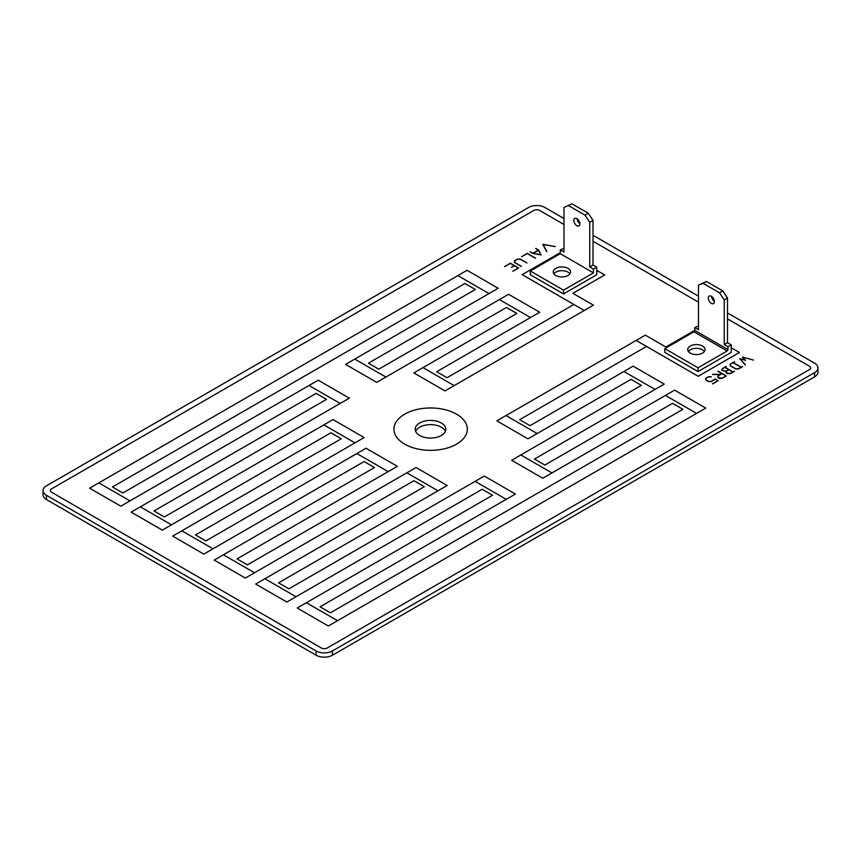 <?xml version="1.0" encoding="UTF-8"?>
<svg xmlns="http://www.w3.org/2000/svg" width="861" height="861" viewBox="0 0 861 861"><rect width="100%" height="100%" fill="white"/><g stroke="black" fill="none" stroke-linecap="round" stroke-linejoin="round"><path stroke-width="1.29" d="M576.87 218.64A4.337 2.497 -120 0 0 574.707 218.425A4.337 2.497 -120 0 0 574.039 221.89A4.337 2.497 -120 0 0 576.87 225.711A4.337 2.497 -120 0 0 579.033 225.926A4.337 2.497 -120 0 0 579.701 222.45A4.337 2.497 -120 0 0 576.87 218.64M577.085 218.769A4.337 2.497 -120 0 0 579.927 223.699M711.358 296.281A4.337 2.497 -120 0 0 709.195 296.066A4.337 2.497 -120 0 0 708.528 299.542A4.337 2.497 -120 0 0 711.358 303.363A4.337 2.497 -120 0 0 713.521 303.578A4.337 2.497 -120 0 0 714.189 300.102A4.337 2.497 -120 0 0 711.358 296.281M711.573 296.41A4.337 2.497 -120 0 0 714.415 301.339M702.511 346.036A8.664 5.005 0 0 0 693.073 344.949A8.664 5.005 0 0 0 687.724 349.566A8.664 5.005 0 0 0 690.264 353.107A8.664 5.005 0 0 0 699.702 354.194A8.664 5.005 0 0 0 705.051 349.566A8.664 5.005 0 0 0 702.511 346.036M704.416 351.46A8.664 5.005 0 0 0 702.511 349.803A8.664 5.005 0 0 0 688.359 351.46M568.023 268.384A8.664 5.005 0 0 0 558.585 267.297A8.664 5.005 0 0 0 553.236 271.925A8.664 5.005 0 0 0 555.775 275.466A8.664 5.005 0 0 0 565.214 276.542A8.664 5.005 0 0 0 570.563 271.925A8.664 5.005 0 0 0 568.023 268.384M569.928 273.809A8.664 5.005 0 0 0 568.023 272.162A8.664 5.005 0 0 0 553.871 273.809M393.929 429.155A36.689 21.181 180 0 1 416.584 409.588A36.689 21.181 180 0 1 456.567 414.173A36.689 21.181 0 0 0 416.573 409.578A36.689 21.181 0 0 0 393.929 429.155A36.689 21.181 0 0 0 404.67 444.136A36.689 21.181 0 0 0 444.663 448.721A36.689 21.181 0 0 0 467.308 429.155A36.689 21.181 0 0 0 456.567 414.173A36.689 21.181 180 0 1 467.308 429.155M445.363 431.35A15.315 8.836 0 0 0 441.327 427.217A15.315 8.836 0 0 0 426.399 424.957A15.315 8.836 0 0 0 415.637 431.35M441.327 422.977A15.315 8.836 0 0 0 424.645 421.061A15.315 8.836 0 0 0 415.185 429.23A15.315 8.836 0 0 0 419.673 435.472A15.315 8.836 0 0 0 436.355 437.399A15.315 8.836 0 0 0 445.815 429.23A15.315 8.836 0 0 0 441.327 422.977M727.965 346.735L731.226 344.852L727.502 342.7L727.502 298.057L722.799 290.921L706.45 281.482L698.486 285.088L698.486 329.72L694.752 327.567L694.752 330.398L727.965 349.566L727.965 346.735L724.23 344.583L724.23 299.951L719.527 292.805L703.189 283.366L698.486 285.088M731.226 344.852L731.226 352.397L698.023 371.575L664.81 352.397L664.81 348.63L698.023 367.798L727.147 350.987L693.934 331.808L664.81 348.63M698.486 325.953L694.752 327.567M722.799 290.921L719.527 292.805M706.45 281.482L703.189 283.366M593.014 220.416L588.311 213.27L571.962 203.831L563.998 207.436L563.998 252.079L560.263 249.916L560.263 253.694L530.322 270.978L563.535 290.157L563.535 293.924L596.738 274.756L596.738 267.211L593.014 265.048L593.014 220.416L589.742 222.299L589.742 266.942L593.477 269.095L596.738 267.211M563.998 248.302L560.263 249.916M571.962 203.831L563.998 207.436M588.311 213.27L585.039 215.153L568.701 205.725M563.535 290.157L593.477 272.872L560.263 253.694M593.477 272.872L593.477 269.095M585.039 215.153L589.742 222.299M530.322 270.978L530.322 274.756L563.535 293.924M593.014 265.048L589.742 266.942M694.752 330.323L665.865 346.994L645.33 335.144L636.15 340.439L698.206 376.268L739.405 352.472L731.226 347.801M560.263 252.671L522.196 274.648L584.253 310.477L593.433 305.181L572.888 293.321L604.702 274.95L596.738 270.354M708.399 381.574L705.633 379.97L705.643 378.334L708.442 376.72L711.208 376.709L708.549 376.87L705.891 378.409L705.88 379.895L708.528 381.423L711.132 381.412L715.276 379.023L718.16 380.691L712.628 383.909L717.805 380.702L715.243 379.238L711.218 381.563L708.399 381.574L705.633 379.959M726.361 375.956L722.153 378.409L717.891 377.581L717.891 375.934L720.431 374.47L712.585 374.32L720.635 374.287L721.873 373.577L718.052 371.166L726.361 375.956L722.153 378.388L719.312 378.409L717.891 377.57M720.409 374.481L712.585 374.492M721.852 373.588L717.87 371.274M726.103 371.317L722.035 370.51L722.045 368.863L726.167 366.485L725.07 367.324L733.012 371.909L734.465 371.274L730.343 373.663L727.513 373.674L726.092 372.856L726.103 371.317L722.035 370.51M726.34 366.592L725.08 367.335M734.465 371.274L730.343 373.674L726.092 372.856M742.666 366.549L738.544 368.928L735.714 368.928L730.225 365.774L730.236 364.138L734.368 361.749L733.26 362.589L741.213 367.184L742.666 366.549L738.544 368.938L735.714 368.949L730.225 365.774M734.541 361.857L733.271 362.599M742.473 357.067L753.515 360.092L742.849 357.186L745.572 360.339L740.148 358.768L745.163 364.924L739.75 358.66L745.013 359.995L742.473 357.067L744.991 359.995M753.515 360.092L742.871 357.207M504.761 266.619L510.325 263.186L518.634 267.975L512.887 271.312L518.268 267.986L514.372 265.758L511.649 267.33L514.2 265.64L510.315 263.412L504.589 266.501M521.389 266.264L514.404 262.465L514.469 260.786L517.364 259.118L520.238 259.075L527.04 263.014L520.119 259.247L517.472 259.279L514.727 260.861L514.663 262.379L521.196 266.383L514.404 262.454M535.553 258.085L527.341 253.564L521.615 256.686L527.352 253.36L535.359 258.214L527.341 253.575L521.615 256.675M541.257 254.791L532.787 253.403L530.032 251.821L532.851 253.231L538.319 250.077L535.865 248.442L538.62 250.034L541.031 254.931L532.787 253.414L530.032 251.81M538.297 250.077L535.671 248.56M546.929 251.53L542.99 244.33L555.313 246.58L543.097 244.524L546.67 251.573L542.785 244.449M563.998 224.495L539.718 210.482A4.219 2.432 0 0 0 533.745 210.482L51.628 488.833A4.219 2.432 0 0 0 50.39 490.555A4.219 2.432 0 0 0 51.628 492.277L321.282 647.967A4.219 2.432 0 0 0 327.255 647.967L809.372 369.617A4.219 2.432 0 0 0 810.61 367.895A4.219 2.432 0 0 0 809.372 366.173L727.502 318.893M698.486 302.146L593.014 241.252M297.206 608.006L328.353 626.001L337.534 620.695L306.387 602.711L297.206 608.006L328.353 626.001L705.74 408.114L674.604 390.13L665.435 395.425L696.571 413.398L665.435 395.436L544.841 465.058L534.455 459.064L664.229 384.135L633.104 366.162L623.924 371.468L655.06 389.441L623.924 371.468L530.042 425.668L519.667 419.673L646.525 346.445L698.206 376.279L739.405 352.493M255.706 584.049L286.842 602.022L296.023 596.727L264.887 578.753L255.706 584.049L286.842 602.033L482.182 489.263L492.546 495.247L306.398 602.722M214.206 560.08L245.331 578.065L254.512 572.759L223.386 554.785L214.206 560.102L245.331 578.065L413.947 480.718L424.312 486.713M172.684 536.112L203.809 554.097L212.99 548.791L181.865 530.817L172.684 536.112L203.809 554.097L364.128 461.55L374.503 467.534L216.262 558.897M131.173 512.144L162.309 530.118L171.479 524.823L140.354 506.849L131.173 512.144L162.309 530.139L330.925 432.792L341.29 438.776L181.865 530.817M89.662 488.176L120.809 506.182L129.989 500.865L98.843 482.881L89.662 488.198L120.809 506.182L316.127 393.391L326.502 399.386M522.196 274.648L573.867 304.493L447.02 377.731L436.645 371.737L539.696 312.242L508.56 294.268L499.391 299.563L530.516 317.537L499.391 299.563L378.786 369.186L368.411 363.202L498.185 288.284L467.049 270.3L457.88 275.595L489.016 293.59L457.88 275.595L98.843 482.881M436.645 371.737L539.696 312.242M572.899 293.332L604.702 274.95M413.829 372.921L444.976 390.905L454.156 385.61L423.009 367.625L413.829 372.921L444.976 390.926L593.433 305.192M345.595 364.386L376.709 382.359L385.889 377.053L354.775 359.091L345.595 364.397L376.709 382.359L506.472 307.463L516.837 313.458M237.023 558.897L397.351 466.328L366.011 448.226L205.876 540.923L195.501 534.929L364.138 437.571L333.013 419.587L323.833 424.882L354.969 442.855L323.833 424.882L164.365 516.955L153.99 510.96L349.34 398.169L318.226 380.185L309.045 385.491L340.16 403.454L309.045 385.491L122.854 492.987L112.479 486.992L464.962 283.506L475.326 289.49M482.192 477.274L288.898 588.849L278.523 582.865L447.171 485.507L416.046 467.523L406.866 472.818L437.991 490.792L406.866 472.818M511.66 460.258L542.774 478.242L551.955 472.926L520.84 454.963L511.66 460.28L542.774 478.242L672.516 403.335L682.891 409.319L330.42 612.817L320.034 606.833L515.405 494.042L484.291 476.068L475.111 481.374L506.225 499.326L475.111 481.374M513.705 459.074L641.38 385.351L631.005 379.367L641.38 385.351M496.84 420.846L527.987 438.841L631.005 379.367L537.167 433.535L506.01 415.551L496.84 420.846L527.987 438.841L537.167 433.535M636.15 340.439L646.525 346.434L519.667 419.673M454.145 385.599L591.507 306.312L584.253 310.477L573.878 304.493M337.534 620.695L705.74 408.103M278.523 582.865L447.171 485.486M356.831 453.521L388.171 471.613L357.046 453.65M551.955 472.926L672.516 403.325L682.902 409.319M534.455 459.064L664.229 384.135M320.034 606.833L515.405 494.031M212.99 548.791L364.128 461.539L374.503 467.534M364.138 437.56L195.501 534.929M171.479 524.823L330.925 432.782L341.3 438.766M385.889 377.053L378.786 381.186M349.34 398.148L153.99 510.96M50.39 490.555L50.39 490.555A4.219 2.432 0 0 0 51.628 492.277L321.282 647.967A4.219 2.432 0 0 0 327.255 647.967L809.372 369.617A4.219 2.432 0 0 0 810.61 367.895L810.61 367.895M563.998 218.511L544.905 207.49A11.559 6.673 0 0 0 528.557 207.49L46.429 485.841A11.559 6.673 0 0 0 43.05 490.555A11.559 6.673 0 0 0 46.429 495.279L316.095 650.959A11.559 6.673 0 0 0 332.443 650.959L814.571 372.609A11.559 6.673 0 0 0 817.95 367.895A11.559 6.673 0 0 0 814.571 363.181L727.502 312.909M698.486 296.162L593.014 235.257M43.05 490.555L43.05 494.806A11.559 6.673 0 0 0 46.429 499.52L316.095 655.21A11.559 6.673 0 0 0 332.443 655.21L814.571 376.86A11.559 6.673 0 0 0 817.95 372.135L817.95 367.895M555.313 246.58L543.097 244.502M540.902 254.727L538.437 250.228L533.088 253.295L540.912 254.727L538.437 250.207L533.11 253.295M527.04 263.003L520.119 259.226L517.472 259.258L514.727 260.861M514.727 260.851L514.663 262.379M514.2 265.64L510.315 263.391L504.761 266.598M518.268 267.986L514.372 265.737L511.466 267.211M518.634 267.975L512.887 271.312M745.411 364.838L739.75 358.639M745.572 360.318L740.137 358.757M740.987 367.27L733.002 362.664L730.408 364.16L730.397 365.656L735.778 368.766L738.394 368.756L740.998 367.26L733.002 362.642L730.408 364.149L730.397 365.656M732.786 371.995L728.89 369.756L726.297 371.252L726.297 372.748L730.203 373.491L732.797 371.995L728.89 369.735L726.297 371.242L726.297 372.748M728.697 369.638L724.811 367.389L722.207 368.895L722.207 370.391L726.114 371.134L728.707 369.627L724.811 367.378L722.207 368.874L722.207 370.391M725.941 375.945L722.056 373.696L718.096 375.988L718.096 377.484L722.002 378.227L725.963 375.945L722.056 373.685L718.096 375.966L718.096 377.484M717.805 380.702L715.243 379.217L711.218 381.563M711.218 381.552L708.399 381.552M718.16 380.691L712.445 383.791M711.208 376.86L708.549 376.86L705.891 378.388L705.88 379.895M254.512 572.759L413.947 480.707L424.322 486.702L264.887 578.753M397.351 466.318L237.012 558.897L247.387 564.891L413.947 468.728M296.023 596.727L482.182 489.252L492.557 495.247M489.016 293.569L498.185 288.274M129.979 500.854L316.127 393.38L326.513 399.375L140.354 506.849M112.479 486.992L464.962 283.495L475.337 289.479L354.775 359.091M378.786 381.175L506.472 307.463L516.848 313.447L423.009 367.625M643.393 336.253L506.031 415.562M368.411 363.202L489.005 293.579M727.965 349.566A1.152 0.667 -60 0 1 727.147 350.987M698.023 367.798L698.023 371.575M693.934 331.808A1.152 0.667 120 0 0 694.752 330.398M727.502 298.057L724.23 299.951M727.502 342.7L724.23 344.583M332.443 650.959L332.443 655.21M316.095 650.959L316.095 655.21M814.571 372.609L814.571 376.86M46.429 495.279L46.429 499.52"/></g></svg>
